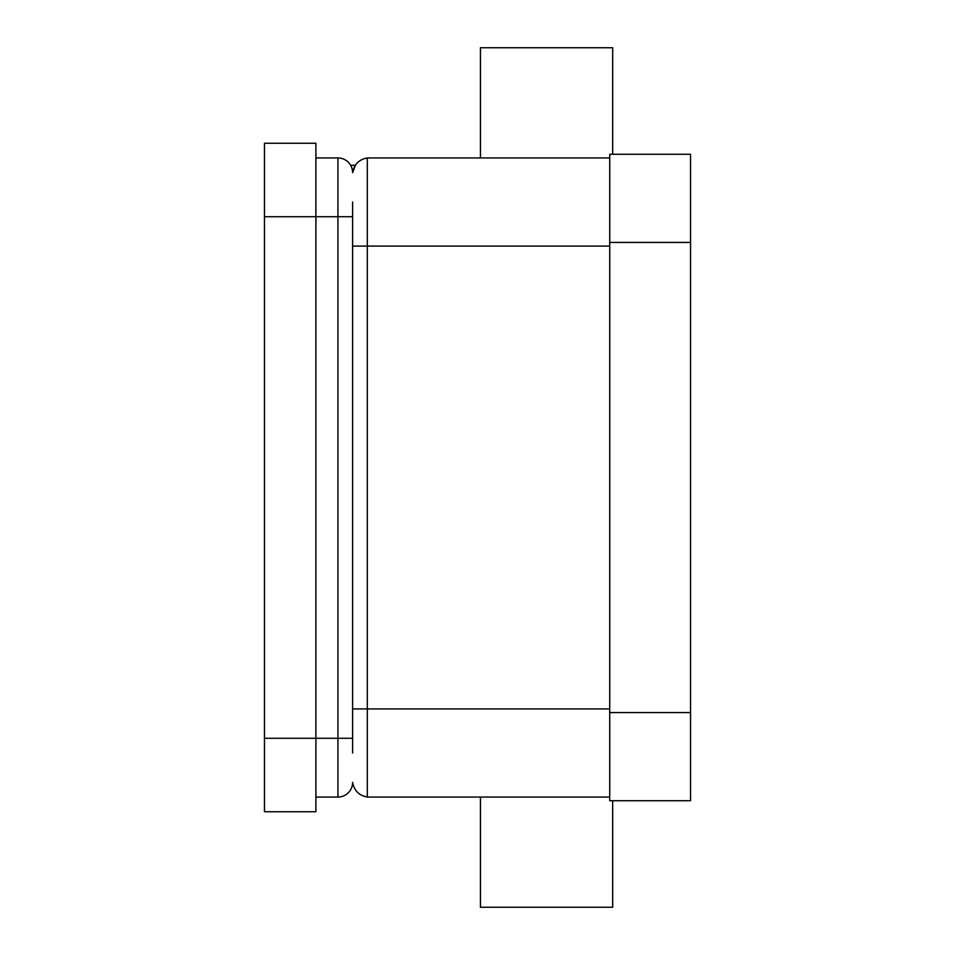<?xml version="1.0" encoding="UTF-8"?>
<svg xmlns="http://www.w3.org/2000/svg" width="955" height="955" viewBox="0 0 955 955"><rect width="100%" height="100%" fill="white"/><g stroke="black" fill="none" stroke-linecap="round" stroke-linejoin="round"><path stroke-width="1.43" d="M350.652 165.287A14.695 14.695 0 0 1 352.61 172.64L355.379 165.287L350.652 165.287M352.61 752.982L352.61 202.018M690.537 154.268L609.732 154.268L609.732 800.732L690.537 800.732L690.537 154.268M264.463 738.287L315.89 738.287L315.89 811.75L264.463 811.75L264.463 143.25L315.89 143.25L315.89 216.713L352.61 216.713M315.89 797.055L337.927 797.055A14.695 14.695 0 0 0 352.61 782.36C354.174 790.656 359.068 795.551 367.305 797.055L609.732 797.055M315.89 157.945L337.927 157.945A14.695 14.695 0 0 1 352.61 172.64C354.174 164.344 359.068 159.449 367.305 157.945L609.732 157.945M352.61 172.64A14.695 14.695 0 0 0 337.927 157.945L337.927 738.287L315.89 738.287L315.89 216.713L264.463 216.713M352.61 246.092L367.305 246.092L367.305 797.055C359.068 795.551 354.174 790.656 352.61 782.36A14.695 14.695 0 0 1 337.927 797.055L337.927 738.287L352.61 738.287M480.437 157.945L480.437 47.75L612.668 47.75L612.668 154.268M480.437 797.055L480.437 907.25L612.668 907.25L612.668 800.732M609.732 708.908L352.61 708.908M690.537 242.427L609.732 242.427M690.537 712.573L609.732 712.573M609.732 246.092L367.305 246.092L367.305 157.945"/></g></svg>
